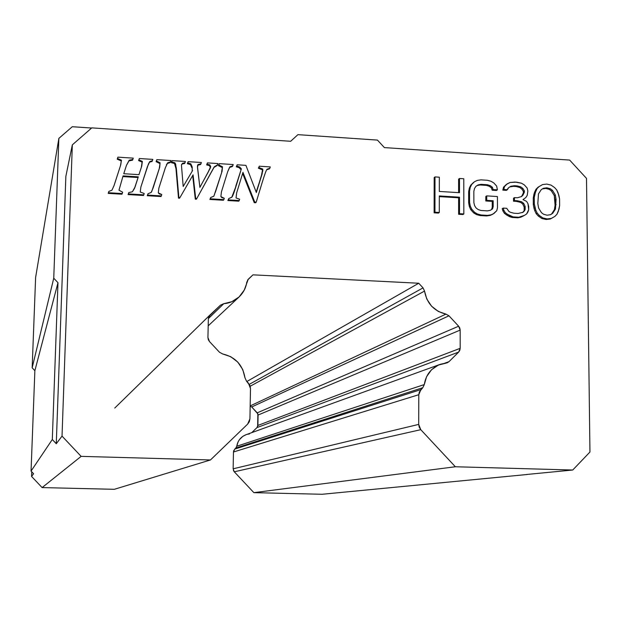 <?xml version="1.0" encoding="UTF-8"?>
<svg xmlns="http://www.w3.org/2000/svg" width="621" height="621" viewBox="0 0 621 621"><rect width="100%" height="100%" fill="white"/><g stroke="black" fill="none" stroke-linecap="round" stroke-linejoin="round"><path stroke-width="0.93" d="M550.416 214.711L551.658 213.903L554.421 209.634L555.081 205.24L554.281 195.592L551.44 190.989L549.329 189.374L545.82 188.419L542.374 188.924L546.845 187.79L543.336 188.303L541.24 189.646L538.461 193.915L537.833 203.509L538.578 208.012L541.434 212.638L543.561 214.253L547.085 215.208L550.602 214.68L552.698 213.321L555.469 209.044L556.074 199.457L555.329 194.971L552.48 190.36L550.361 188.753L546.845 187.79L545.82 188.419L549.329 189.374L550.361 188.753L549.329 189.374L551.44 190.989L552.48 190.36L551.44 190.989L554.281 195.592L555.329 194.971L554.281 195.592L555.027 200.063L556.074 199.457L555.027 200.063L555.081 205.24L556.121 204.635L555.081 205.24L554.421 209.634L555.469 209.044L554.421 209.634L551.658 213.903L552.698 213.321L550.416 214.711M246.49 381.092L248.423 383.157L250.488 388.521L249.937 418.833L247.67 424.089L210.465 459.959L81.141 456.365L210.465 459.959L114.318 489.309L210.465 459.959L247.67 424.089L249.324 421.698L249.937 418.833L250.488 388.521L249.984 385.641L246.49 381.092L244.969 377.77L242.764 369.58L237.804 362.105L230.686 356.671L222.691 353.97L219.485 352.247L209.479 341.558L219.485 352.247L222.691 353.97C235.32 356.99 242.749 364.923 244.969 377.77L246.49 381.092M208.904 316.469L220.54 305.113L209.906 315.057L220.54 305.113L223.793 303.685L208.353 318.627L223.793 303.685L231.819 301.705L239.077 296.97L244.27 290.061L248.237 279.264L252.972 274.839L248.384 279.124L246.762 282.237C245.963 287.903 243.316 292.895 238.821 297.203C234.319 301.115 229.304 303.273 223.793 303.685L220.54 305.113L208.904 316.469M256.962 427.597L251.761 432.627L256.962 427.597L458.655 352.084L459.788 350.376L460.184 348.319L460.169 330.1L258.08 415.045L257.894 425.439L460.184 348.319L458.655 352.084L449.014 361.655L444.644 363.238L449.014 361.655L458.655 352.084L256.962 427.597L257.894 425.439L460.184 348.319L460.169 330.1L459.765 328.012L458.632 326.211L460.169 330.1L258.08 415.045L257.226 412.841L458.632 326.211L448.967 315.802L445.925 314.117C433.994 311.129 426.868 303.444 424.531 291.078L423.041 287.88L418.733 283.238L423.041 287.88L249.324 384.321L423.041 287.88L424.531 291.078L426.751 298.957L431.564 306.192L438.364 311.47L445.925 314.117L250.17 405.924L445.925 314.117L448.967 315.802L251.715 406.957L257.226 412.841L458.632 326.211L448.967 315.802L251.715 406.957L250.17 406.056M235.833 448.028L234.722 449.099L420.883 389.6L422.777 387.714L235.833 448.028L236.741 446.243L424.298 384.578L422.777 387.714L235.833 448.028L234.722 449.099L233.465 452.003L418.795 394.7L420.883 389.6L234.722 449.099M138.623 160.567L139.321 158.526L138.623 160.567L138.91 159.845L138.623 160.567L142.085 162.135L142.372 161.421L138.91 159.845L139.321 158.526L152.836 159.387L152.401 160.707L149.863 161.483L148.466 163.874L140.858 187.092L140.253 192.036L144.219 193.511L143.785 194.847L128.353 193.923L128.764 192.588L132.413 191.773L134.446 188.528L138.304 176.838L123.067 175.89L118.984 190.189L122.671 192.223L122.228 193.558L108.411 192.727L108.854 191.392L111.935 190.22L114.093 185.469L120.73 164.891L121.444 160.195L117.478 158.479L117.889 157.152L133.259 158.138L132.824 159.457L129.222 160.187L126.49 165.256L123.75 173.717L139.011 174.664L123.75 173.717L126.49 165.256L129.222 160.187L132.824 159.457L133.259 158.138L117.889 157.152L117.478 158.479L121.444 160.195L120.73 164.891L114.093 185.469L111.935 190.22L108.854 191.392L108.411 192.727L122.228 193.558L122.671 192.223L118.984 190.189L123.067 175.89L138.304 176.838L135.137 186.742L132.413 191.773L128.764 192.588L128.353 193.923L143.785 194.847L144.219 193.511L140.253 192.036L140.858 187.092L147.433 166.575L149.863 161.483L152.401 160.707L152.836 159.387L139.321 158.526L138.91 159.845L142.372 161.421L141.704 166.211L138.949 174.656L141.704 166.211L142.085 162.135L141.417 166.917M166.42 164.775L167.701 162.78L165.372 167.709L158.86 188.179L158.308 192.836L161.763 194.559L161.336 195.894L147.557 195.072L147.262 195.716L148 193.736L147.557 195.072L161.336 195.894L161.763 194.559L159.271 193.892L158.308 192.836L158.86 188.179L165.372 167.709L167.701 162.78L170.573 161.871L171 160.552L156.826 159.644L156.422 160.963L160.094 162.787L159.667 167.352L153.162 187.837L151.182 192.448L148 193.736L147.262 195.716L148 193.736L151.182 192.448L151.78 191.384L159.667 167.352L152.851 188.497L159.667 167.352L160.094 162.787L159.341 168.05L160.094 162.787L156.422 160.963L156.104 161.677L159.768 163.494L156.104 161.677L156.826 159.644L156.104 161.677L156.826 159.644L171 160.552L170.224 162.578L170.573 161.871L167.701 162.78L167.359 163.494L170.224 162.578M197.563 165.318L198.045 164.534L197.478 167.437L199.892 187.379L210.356 167.949L210.69 166.552L209.813 164.852L207.057 164.2L207.406 162.888L217.94 163.564L217.521 164.876L214.392 166.707L213.725 167.74L196.772 198.58L195.693 198.51L193.077 174.866L179.95 197.579L178.871 197.509L176.317 167.988L174.874 162.795L171.699 161.941L172.133 160.622L185.407 161.476L184.98 162.795L182.527 163.269L181.448 165.155L183.187 186.486L192.572 170.589L183.187 186.486L181.448 165.155L182.527 163.269L184.98 162.795L185.407 161.476L172.133 160.622L171.699 161.941L174.874 162.795L175.681 164.2L178.871 197.509L179.95 197.579L193.077 174.866L195.693 198.51L196.772 198.58L214.392 166.707L217.521 164.876L217.94 163.564L207.406 162.888L207.057 164.2L209.813 164.852L210.69 166.552L210.356 167.949L199.892 187.379L197.424 166.249L198.045 164.534L200.971 163.812L201.39 162.5L188.163 161.654L187.744 162.966L190.841 163.866L192.215 167.026L192.184 171.249L192.215 167.026L190.841 163.866L190.461 164.573L191.827 167.724L190.461 164.573L190.841 163.866L187.744 162.966L187.363 163.672L190.461 164.573L187.363 163.672L188.163 161.654L187.363 163.672L188.163 161.654L201.39 162.5L200.567 164.518L200.971 163.812L198.045 164.534L197.649 165.233L200.567 164.518M229.506 167.453L227.697 171.644L221.402 191.974L220.882 196.593L224.297 198.301L223.878 199.628L210.309 198.813L209.89 199.45L210.736 197.494L210.309 198.813L223.878 199.628L224.297 198.301L221.837 197.641L220.882 196.593L221.402 191.974L227.697 171.644L229.964 166.754L232.782 165.846L233.201 164.542L219.236 163.641L218.848 164.953L222.473 166.762L222.077 171.287L213.865 196.213L210.736 197.494L209.89 199.45L210.736 197.494L213.903 196.151L222.077 171.287L215.355 192.285L222.077 171.287L222.473 166.762L221.635 171.978L222.473 166.762L218.848 164.953L218.413 165.66L222.031 167.46L218.413 165.66L219.236 163.641L218.413 165.66L219.236 163.641L233.201 164.542L232.316 166.544L232.782 165.846L229.964 166.754L229.506 167.453L232.316 166.544M236.306 166.801L237.168 164.79L236.306 166.801L237.168 164.79L245.916 165.357L256.341 192.518L262.155 173.826L262.714 169.067L258.91 167.515L259.291 166.211L270.259 166.917L269.856 168.213L266.937 169.362C266.153 170.379 264.593 174.664 262.264 182.217L256.217 202.12L254.742 202.035L242.958 172.351L236.655 192.898L236.034 197.952L239.652 199.225L239.24 200.544L228.334 199.892L227.876 200.529L228.753 198.573L228.334 199.892L239.24 200.544L239.652 199.225L236.034 197.952L236.655 192.898L242.958 172.351L254.742 202.035L256.217 202.12L262.264 182.217C264.701 174.322 266.293 169.999 267.038 169.246L269.856 168.213L270.259 166.917L259.291 166.211L258.91 167.515L262.714 169.067L262.83 170.697L256.341 192.518L245.916 165.357L237.168 164.79L236.772 166.102L239.559 166.94L241.367 168.858L236.228 185.601C234.117 192.533 232.634 196.43 231.78 197.284L228.753 198.573L227.876 200.529L228.753 198.573L231.975 197.059C232.844 195.863 234.264 192.036 236.228 185.601L231.765 197.299L236.228 185.601L241.367 168.858L235.763 186.261L241.367 168.858L239.559 166.94L239.077 167.631L240.886 169.549L239.077 167.631L239.559 166.94L236.772 166.102L236.306 166.801L239.077 167.631M434.948 212.227L439.295 212.491L439.311 195.941L459.501 197.191L459.509 213.694L463.833 213.95L463.794 178.763L459.486 178.491L459.493 192.696L439.319 191.439L439.334 177.195L435.003 176.915L434.948 212.227L434.118 212.824L438.449 213.081L439.295 212.491L434.948 212.227L435.003 176.915L434.172 177.575L434.118 212.824L434.948 212.227M496.769 210.69L497.468 207.74L497.421 196.546L486.724 195.887L486.74 200.366L493.159 200.762L493.183 206.731L492.476 208.935L490.342 210.302L487.485 210.876L481.05 210.488L478.178 209.564L476.028 207.934L474.591 205.605L473.87 202.562L473.839 191.346L474.553 188.404L475.981 186.253L478.116 184.903L480.972 184.336L487.4 184.748L490.256 185.671L492.399 187.294L493.121 189.576L497.39 189.847L496.66 186.075L493.804 182.923L490.947 181.254L487.384 180.276L480.964 179.865L477.394 180.385L474.537 181.689L471.681 184.491L470.252 187.387L469.546 191.082L469.561 202.299L470.283 206.087L471.727 209.176L474.607 212.343L477.479 214.02L481.058 214.982L487.501 215.371L491.071 214.835L493.928 213.508L496.769 210.69L492.989 214.09L490.14 215.417L492.989 214.09L490.14 215.417L491.071 214.835L487.501 215.371L486.577 215.953L490.14 215.417L486.577 215.953L487.501 215.371L481.058 214.982L480.142 215.565L486.577 215.953L480.142 215.565L481.058 214.982L477.479 214.02L476.563 214.602L480.142 215.565L476.563 214.602L477.479 214.02L474.607 212.343L473.699 212.941L476.563 214.602L473.699 212.941L474.607 212.343L471.727 209.176L470.827 209.774L473.699 212.941L470.827 209.774L471.727 209.176L470.283 206.087L469.391 206.692L470.827 209.774L469.391 206.692L470.283 206.087L469.561 202.299L468.669 202.912L469.391 206.692L468.669 202.912L469.561 202.299L469.546 191.082L468.645 191.71L468.669 202.912L468.645 191.71L469.546 191.082L470.252 187.387L469.36 188.023L468.645 191.71L469.36 188.023L470.252 187.387L471.681 184.491L470.78 185.136L469.36 188.023L470.78 185.136L473.637 182.341L470.78 185.136L474.537 181.689L477.394 180.385L480.964 179.865L487.384 180.276L490.947 181.254L493.804 182.923L496.66 186.075L497.39 189.847L496.443 190.476L497.39 189.847L493.121 189.576L492.181 190.205L496.443 190.476L492.181 190.205L493.121 189.576L492.399 187.294L491.459 187.93L492.181 190.205L491.459 187.93L492.399 187.294L490.256 185.671L489.325 186.308L491.459 187.93L489.325 186.308L490.256 185.671L487.4 184.748L486.476 185.384L489.325 186.308L486.476 185.384L487.4 184.748L480.972 184.336L480.064 184.98L486.476 185.384L480.064 184.98L480.972 184.336L478.116 184.903L477.207 185.539L480.064 184.98L477.207 185.539L478.116 184.903L475.981 186.253L474.553 188.404L473.839 191.346L473.87 202.562L474.591 205.605L476.028 207.934L478.178 209.564L481.05 210.488L487.485 210.876L490.342 210.302L492.476 208.935L490.334 210.302L492.476 208.935L493.183 206.731L492.243 207.336L491.545 209.525L492.243 207.336L493.183 206.731L493.159 200.762L492.228 201.367L492.243 207.336L492.228 201.367L493.159 200.762L486.74 200.366L485.816 200.979L492.228 201.367L485.816 200.979L486.74 200.366L486.724 195.887L485.801 196.508L485.816 200.979L485.801 196.508L486.724 195.887L497.421 196.546L497.468 207.74L496.769 210.69M524.504 215.34L526.616 213.981L528.704 209.642L527.959 203.649L526.53 201.328L522.983 199.62L525.793 197.571L527.19 195.429L527.866 191.027L527.136 188.016L524.295 184.872L521.461 183.203L515.088 182.054L510.136 182.481L507.303 183.785L504.485 186.572L503.786 189.506L507.334 189.731L508.746 187.589L510.866 186.238L514.398 185.718L520.778 186.867L522.905 188.489L524.334 190.802L524.341 192.285L522.952 195.165L521.547 196.562L517.309 197.788L514.467 197.61L514.491 200.583L521.578 201.771L523.713 203.385L525.149 206.444L525.172 209.424L523.061 212.273L518.108 213.469L513.854 213.213L510.299 212.25L508.871 211.419L506.72 208.307L503.165 208.089L503.887 210.372L505.323 212.7L507.466 214.315L513.163 216.9L518.846 217.241L524.504 215.34L520.685 217.241L523.511 215.922L517.86 217.816L520.685 217.241L517.86 217.816L518.846 217.241L513.163 216.9L512.193 217.482L517.86 217.816L512.193 217.482L513.163 216.9L510.315 215.984L509.352 216.566L512.193 217.482L509.352 216.566L510.315 215.984L507.466 214.315L506.503 214.905L509.352 216.566L506.503 214.905L507.466 214.315L505.323 212.7L504.361 213.282L506.503 214.905L504.361 213.282L505.323 212.7L503.887 210.372L502.932 210.961L504.361 213.282L502.932 210.961L503.887 210.372L503.165 208.089L502.21 208.687L502.932 210.961L502.21 208.687L503.165 208.089L506.72 208.307L508.871 211.419L510.299 212.25L513.854 213.213L518.108 213.469L523.061 212.273L524.473 210.868L522.308 212.63L524.473 210.868L525.172 209.424L523.48 211.458L525.172 209.424L525.149 206.444L524.155 207.041L524.178 210.014L524.155 207.041L525.149 206.444L523.713 203.385L522.719 203.991L524.155 207.041L522.719 203.991L523.713 203.385L521.578 201.771L520.592 202.376L522.719 203.991L520.592 202.376L521.578 201.771L517.324 200.762L516.346 201.367L520.592 202.376L516.346 201.367L517.324 200.762L514.491 200.583L513.513 201.196L516.346 201.367L513.513 201.196L514.491 200.583L514.467 197.61L513.497 198.223L513.513 201.196L513.497 198.223L514.467 197.61L517.309 197.788L521.547 196.562L522.952 195.165L521.027 196.71L522.952 195.165L524.341 192.285L523.356 192.906L521.958 195.786L523.356 192.906L524.341 192.285L524.334 190.802L523.348 191.423L523.356 192.906L523.348 191.423L524.334 190.802L522.905 188.489L521.919 189.118L523.348 191.423L521.919 189.118L522.905 188.489L520.778 186.867L519.793 187.503L521.919 189.118L519.793 187.503L520.778 186.867L517.231 185.904L516.253 186.533L519.793 187.503L516.253 186.533L517.231 185.904L514.398 185.718L513.427 186.354L516.253 186.533L513.427 186.354L514.398 185.718L510.866 186.238L509.895 186.874L513.427 186.354L509.895 186.874L510.866 186.238L508.746 187.589L506.379 190.36L507.334 189.731L503.786 189.506L502.831 190.135L506.379 190.36L502.831 190.135L503.786 189.506L504.485 186.572L503.522 187.208L502.831 190.135L503.522 187.208L507.303 183.785L503.522 187.208L506.348 184.421L510.136 182.481L516.501 182.147L521.461 183.203L524.295 184.872L527.136 188.016L527.866 191.027L527.19 195.429L525.793 197.571L522.983 199.62L526.53 201.328L527.959 203.649L528.688 206.661L528.704 209.642L528.013 211.831L526.616 213.981L524.504 215.34M534.937 193.69L534.262 197.354L534.316 204.037L535.768 210.069L537.204 213.127L539.338 215.487L542.886 217.932L547.124 218.926L551.339 218.437L554.832 216.418L556.921 214.315L558.295 211.435L559.637 205.598L559.575 198.937L558.838 195.196L556.68 189.886L554.561 187.542L551.029 185.097L546.814 184.088L542.607 184.561L539.106 186.556L537.01 188.637L534.937 193.69L533.928 194.311L533.253 197.967L534.262 197.354L535.628 191.516L534.619 192.137L533.928 194.311L534.937 193.69M537.833 203.509L538.461 193.915L541.24 189.646L543.336 188.303L546.845 187.79L550.361 188.753L552.48 190.36L555.329 194.971L556.074 199.457L555.469 209.044L552.698 213.321L550.602 214.68L547.085 215.208L543.561 214.253L541.434 212.638L538.578 208.012L537.833 203.509M209.479 341.558L207.934 337.537L208.353 318.759L210.069 314.894L208.819 316.648L208.353 318.759L207.934 337.537L208.307 339.695L209.479 341.558M247.569 280.079L252.972 274.839L247.569 280.079M418.733 283.238L246.871 381.496L418.733 283.238L252.972 274.839L418.733 283.238M424.531 291.078L250.185 386.239L424.531 291.078M449.014 361.655L447.151 362.827L438.325 365.086L431.448 369.829L426.565 376.745L424.298 384.578C425.843 374.742 431.222 367.966 440.436 364.248L445.948 363.083L449.014 361.655M152.401 160.707L152.091 161.421L152.401 160.707M149.863 161.483L149.552 162.197L152.091 161.421L149.552 162.197L149.863 161.483M148.272 164.348L149.552 162.197M143.785 194.847L143.49 195.491L143.785 194.847M128.353 193.923L128.089 194.575L143.49 195.491L128.089 194.575L128.353 193.923M128.764 192.588L128.089 194.575L128.764 192.588M135.137 186.742L134.353 188.745L135.137 186.742M138.304 176.838L134.858 187.41L138.304 176.838M122.842 176.581L138.025 177.521L122.842 176.581M122.228 193.558L121.98 194.21L122.228 193.558M108.411 192.727L108.186 193.387L121.98 194.21L108.186 193.387L108.411 192.727M108.854 191.392L108.186 193.387L108.854 191.392M120.73 164.891L113.93 185.896L120.73 164.891M121.196 160.909L117.237 159.201L117.889 157.152L117.237 159.201L117.478 158.479L117.237 159.201L121.196 160.909L121.444 160.195L120.482 165.597M132.824 159.457L132.552 160.179L132.824 159.457M129.222 160.187L128.958 160.901L132.552 160.179L128.958 160.901L129.222 160.187M126.42 165.465L128.958 160.901L126.42 165.465M161.336 195.894L161.002 196.539L161.336 195.894M147.262 195.716L161.002 196.539L147.262 195.716M208.485 171.59L199.884 187.317L208.485 171.59M209.393 165.551L206.646 164.907L207.406 162.888L206.646 164.907L207.057 164.2L206.646 164.907L209.393 165.551L209.813 164.852L209.393 165.551L210.271 167.243L210.69 166.552L208.074 172.281M217.521 164.876L217.086 165.574L217.521 164.876M214.392 166.707L213.966 167.406L217.086 165.574L213.966 167.406L214.392 166.707M213.352 168.353L213.966 167.406L213.352 168.353M196.772 198.58L196.376 199.217L196.772 198.58M195.693 198.51L195.297 199.155L196.376 199.217L195.297 199.155L195.693 198.51M193.077 174.866L192.689 175.549L195.297 199.155L192.689 175.549L193.077 174.866M179.95 197.579L192.689 175.549L179.95 197.579M178.871 197.509L178.506 198.153L179.585 198.215L178.506 198.153L178.871 197.509M176.317 167.988L175.968 168.687L178.506 198.153L175.968 168.687L176.317 167.988M171.357 162.655L172.133 160.622L171.357 162.655L171.699 161.941L171.357 162.655L174.517 163.502L174.874 162.795L174.517 163.502L175.968 168.687M184.98 162.795L184.616 163.502L184.98 162.795M182.527 163.269L182.163 163.975L184.616 163.502L182.163 163.975L182.527 163.269M181.549 164.456L182.163 163.975M223.878 199.628L223.428 200.257L223.878 199.628M209.89 199.45L223.428 200.257L209.89 199.45M262.155 173.826L256.17 192.083L262.155 173.826M262.194 169.758L258.398 168.206L259.291 166.211L258.398 168.206L258.91 167.515L258.398 168.206L262.194 169.758L262.714 169.067L261.635 174.501L262.303 171.443M269.856 168.213L269.32 168.904L269.856 168.213M266.657 169.789L269.32 168.904L266.657 169.789M256.217 202.12L255.712 202.749L256.217 202.12M254.742 202.035L254.237 202.663L255.712 202.749L254.237 202.663L254.742 202.035M242.632 173.422L254.237 202.663L242.632 173.422M239.24 200.544L238.767 201.173L239.24 200.544M227.876 200.529L238.767 201.173L227.876 200.529M434.172 177.575L435.003 176.915L439.334 177.195L439.319 191.439L459.493 192.696L459.486 178.491L458.608 179.143L458.616 192.642L458.608 179.143L459.486 178.491L463.794 178.763L463.833 213.95L462.948 214.54L463.833 213.95L459.509 213.694L458.632 214.284L462.948 214.54L458.632 214.284L459.509 213.694L459.501 197.191L458.624 197.804L458.632 214.284L458.624 197.804L459.501 197.191L439.311 195.941L439.295 212.491L438.449 213.081L434.118 212.824L434.172 177.575M439.311 196.616L458.624 197.804L439.311 196.616M475.903 186.37L477.207 185.539L475.903 186.37M508.723 187.62L509.895 186.874L508.723 187.62M537.01 188.637L536.001 189.265L534.619 192.137L535.628 191.516L537.01 188.637L539.106 186.556L537.01 188.637M538.089 187.185L542.607 184.561L546.814 184.088L551.029 185.097L554.561 187.542L556.68 189.886L558.108 192.929L559.575 198.937L559.637 205.598L558.978 209.254L556.921 214.315L554.832 216.418L550.299 219.011L551.339 218.437L547.124 218.926L546.092 219.5L550.299 219.011L546.092 219.5L547.124 218.926L542.886 217.932L541.861 218.507L546.092 219.5L541.861 218.507L542.886 217.932L539.338 215.487L538.322 216.069L541.861 218.507L538.322 216.069L539.338 215.487L537.204 213.127L536.195 213.709L538.322 216.069L536.195 213.709L537.204 213.127L535.768 210.069L534.759 210.659L536.195 213.709L534.759 210.659L535.768 210.069L535.046 207.794L534.037 208.392L534.759 210.659L534.037 208.392L535.046 207.794L534.316 204.037L533.307 204.635L534.037 208.392L533.307 204.635L534.316 204.037L534.262 197.354L533.253 197.967L533.307 204.635L533.253 197.967L533.928 194.311L536.001 189.265L538.089 187.185M439.715 364.511L246.188 434.653C240.925 436.718 237.781 440.584 236.741 446.243L424.298 384.578L422.777 387.714L419.338 391.913L418.795 394.7L418.701 424.399L233.131 468.808L234.272 471.789L420.774 429.678L418.701 424.399L418.795 394.7L233.465 452.003L233.131 468.808L418.701 424.399L419.237 427.24L420.774 429.678L455.348 466.759L572.733 470.019L589.95 452.018L586.503 178.39L569.643 160.078L384.391 147.596L377.436 140.09L384.391 147.596L569.643 160.078L586.503 178.39L589.95 452.018L572.733 470.019L526.445 474.498L572.733 470.019L455.348 466.759L420.774 429.678L234.272 471.789L253.865 492.647L455.348 466.759L253.865 492.647L322.097 494.277L527.05 474.514L322.097 494.277L253.865 492.647L234.272 471.789M42.119 487.586L114.318 489.309L42.119 487.586L81.134 456.373L42.112 487.586L31.562 476.423L42.112 487.586M62.03 436.105L72.323 144.864L91.792 127.872L290.667 141.278L297.917 134.656L290.667 141.278L91.792 127.872L72.323 144.864L62.03 436.105L81.134 456.373L62.03 436.121L56.278 443.736L52.304 439.513L31.05 471.083L33.573 473.753L31.562 476.423L31.741 471.813L31.562 476.423L33.581 473.761L31.05 471.083L52.304 439.513L57.978 282.71L53.748 278.208L32.16 367.826L34.869 370.698L57.978 282.71L34.869 370.698L31.05 471.083L34.869 370.698L32.16 367.826L53.748 278.208L58.863 138.382L72.277 126.723L91.613 128.027L72.277 126.723L58.863 138.382L35.622 277.408L58.863 138.382L53.748 278.208L57.978 282.71L52.304 439.513L56.27 443.728L62.03 436.121M377.436 140.09L297.917 134.656L377.436 140.09M251.715 406.957L257.87 413.858L257.645 426.611M249.487 433.924L247.15 434.351M246.188 434.646L242.865 436.33L239.45 439.629L238.185 441.663L236.741 446.243M233.806 450.419L233.473 451.824M233.465 452.003L233.131 468.808M233.411 470.415L234.156 471.657M72.323 144.864L65.857 176.341L56.278 443.72L65.857 176.341L72.323 144.864M35.622 277.408L32.16 367.826L35.622 277.408M114.761 408.051L210.03 314.932M213.391 168.283L213.725 167.74M238.837 297.195L208.19 325.839"/></g></svg>
